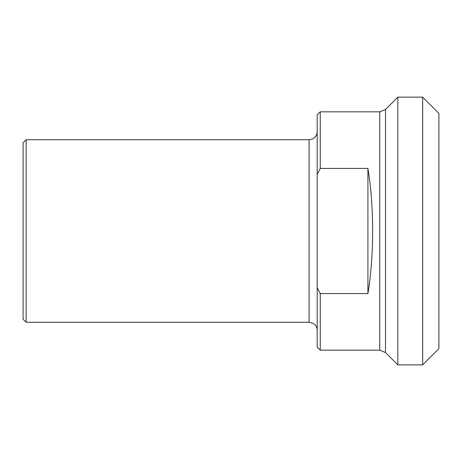 <?xml version="1.0" encoding="UTF-8"?>
<svg xmlns="http://www.w3.org/2000/svg" width="462" height="462" viewBox="0 0 462 462"><rect width="100%" height="100%" fill="white"/><g stroke="black" fill="none" stroke-linecap="round" stroke-linejoin="round"><path stroke-width="0.69" d="M320.247 293.566L317.203 287.56L317.203 174.44L320.247 168.434L367.908 168.434C374.197 205.844 374.197 256.156 367.908 293.566L320.247 293.566L320.247 350.161L379.764 350.161L385.499 352.541L385.499 109.459L379.764 111.839L379.764 350.161M367.908 293.566L367.908 168.434M320.247 168.434L320.247 111.839L317.203 114.882L317.203 174.44M317.203 287.56L317.203 347.118L320.247 350.161M26.143 139.726L309.09 139.726L309.09 322.274L26.143 322.274L26.143 139.726L23.1 142.77L23.1 319.23L26.143 322.274M385.499 109.459L397.828 97.135L397.828 364.864L385.499 352.541M422.672 364.864L438.9 348.643L438.9 113.357L422.672 97.135L422.672 364.864L397.828 364.864M309.09 322.274L313.542 323.608C315.904 325.254 317.123 327.512 317.203 330.388M309.09 139.726L312.659 138.9C315.558 137.335 317.071 134.904 317.203 131.612M320.247 111.839L379.764 111.839M397.828 97.135L422.672 97.135"/></g></svg>
